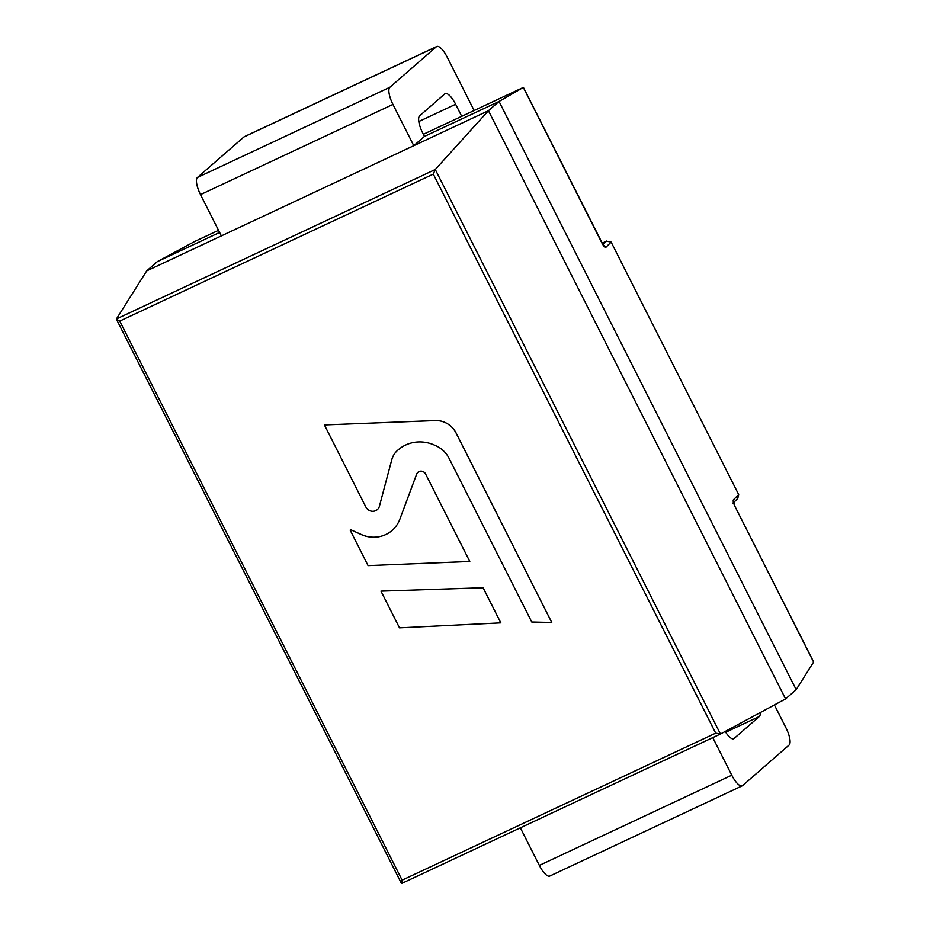 <?xml version="1.0" encoding="UTF-8"?>
<svg xmlns="http://www.w3.org/2000/svg" width="930" height="930" viewBox="0 0 930 930"><rect width="100%" height="100%" fill="white"/><g stroke="black" fill="none" stroke-linecap="round" stroke-linejoin="round"><path stroke-width="1.4" d="M606.709 241.044L602.117 243.195L606.488 241.161L611.126 242.079L738.676 494.562L733.41 499.817A3.092 2.976 45 0 1 733.456 502.514M603.756 245.66A3.092 2.976 45 0 1 605.86 247.334L611.126 242.079M738.676 494.562L737.781 498.41M423.371 134.292L523.323 87.443L499.05 101.451L796.185 689.676L813.587 662.055L735.014 506.501L733.584 501.956L732.887 503.304M402.12 880.14L119.726 321.094L433.299 174.108L715.693 733.154L402.12 880.14L401.446 883.465M715.693 733.154L720.448 734.026L785.571 698.93L488.436 110.705L435.275 169.493L116.413 318.967L146.708 270.886L488.436 110.705L499.05 101.451L424.394 136.443M119.726 321.094L116.424 319.211M433.299 174.108L435.275 169.493L720.448 734.026L401.574 883.5M219.608 232.442L157.321 261.632L194.73 241.475L218.538 230.315M796.185 689.676L785.571 698.93M157.321 261.632L146.708 270.886M774.411 704.952L786.013 727.923A15.473 4.964 -115.1 0 1 789.093 745.058L742.593 785.583A15.473 4.964 -115.1 0 1 742.21 785.838A15.473 4.964 -115.1 0 1 731.771 775.202L712.787 737.618M731.771 775.202L539.342 865.4A15.473 4.964 64.9 0 0 549.793 876.037L742.21 785.838M539.342 865.4L520.358 827.816M725.202 731.468A15.473 4.964 64.9 0 0 733.758 738.711A15.473 4.964 64.9 0 0 734.142 738.455L759.322 716.507A15.473 4.964 64.9 0 0 760.31 712.543M436.344 46.756L243.927 136.954A15.473 4.964 -115.1 0 1 244.299 136.698L436.728 46.5A15.473 4.964 64.9 0 0 436.344 46.756L389.856 87.281A15.473 4.964 64.9 0 0 392.937 104.416L413.78 145.696L221.352 235.894L200.508 194.614A15.473 4.964 -115.1 0 1 197.427 177.479L389.856 87.281M474.137 110.507L447.167 57.137A15.473 4.964 64.9 0 0 436.728 46.5M243.927 136.954L197.427 177.479M413.78 145.696L424.44 136.408L422.697 132.967A15.473 4.964 -115.1 0 1 419.628 115.832L444.807 93.884A15.473 4.964 -115.1 0 1 445.191 93.628A15.473 4.964 -115.1 0 1 455.63 104.265L461.722 116.32M380.963 591.131L483.1 587.737L500.851 622.867L399.505 627.843L380.963 591.131L483.065 587.772L500.805 622.891M377.324 509.617A7.568 7.138 -131.1 0 0 377.348 509.594L377.301 509.628A7.568 7.138 -131.1 0 1 365.839 506.966L324.407 424.94L435.298 420.581A21.89 20.658 -131.1 0 1 456.119 433.136L551.757 622.461L531.762 622.007L449.12 458.409A26.075 24.587 -131.1 0 0 435.938 445.761L434.45 445.098A36.003 33.957 -131.1 0 0 398.668 449.446L397.866 450.108A20.716 19.542 -131.1 0 0 397.552 450.376A20.716 19.542 -131.1 0 0 391.774 459.722L379.417 506.222L391.774 459.722M551.757 622.461L456.153 433.101A21.89 20.658 -131.1 0 0 435.333 420.546L324.407 424.94M397.575 450.364A20.716 19.542 -131.1 0 0 391.809 459.687M377.348 509.594A7.568 7.138 -131.1 0 0 379.452 506.187A7.568 7.138 -131.1 0 1 377.301 509.628M425.638 474.091L469.79 561.476L368.071 565.614L350.157 530.147L350.622 529.658L360.933 534.401A30.713 28.97 -131.1 0 0 392.135 530.402A30.713 28.97 -131.1 0 0 399.865 519.184L416.64 474.161A5.103 4.813 -131.1 0 1 425.638 474.091L469.79 561.476M392.158 530.391A30.713 28.97 -131.1 0 1 360.968 534.366L350.622 529.658M425.684 474.056A5.103 4.813 -131.1 0 0 417.942 472.289M734.944 506.385L813.413 661.486M733.41 499.817C732.863 500.863 733.398 503.095 735.014 506.501M523.323 87.443L601.85 242.881M601.908 242.997C603.663 246.264 604.988 247.706 605.86 247.334M606.488 241.161L602.989 244.648M725.714 732.259L759.322 716.507M734.142 738.455L733.317 738.85M455.63 104.265L418.802 121.528M392.937 104.416L200.508 194.614M523.625 87.804L603.547 245.729M733.654 502.537L737.723 498.48M116.587 319.548L401.283 883.14"/></g></svg>
